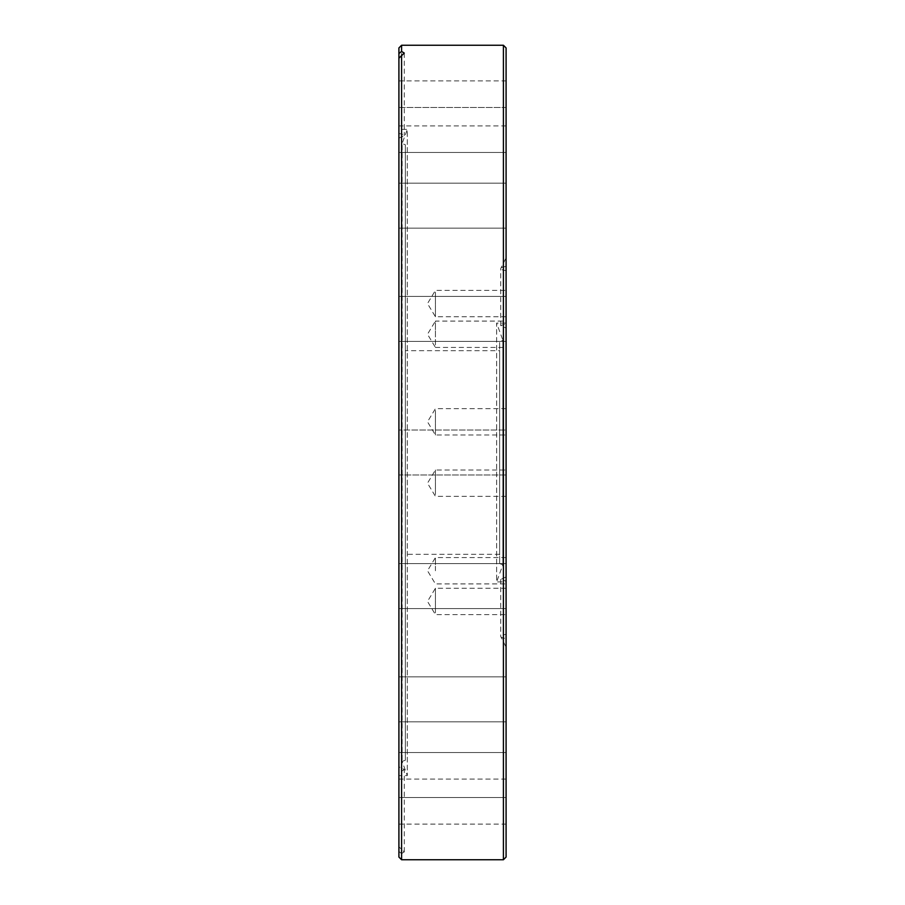 <?xml version="1.0" encoding="UTF-8"?>
<svg xmlns="http://www.w3.org/2000/svg" width="905" height="905" viewBox="0 0 905 905"><rect width="100%" height="100%" fill="white"/><g stroke="black" fill="none" stroke-linecap="round" stroke-linejoin="round"><path stroke-width="0.68" stroke-dasharray="4.53 3.39" d="M398.913 107.457L506.087 107.457L506.087 152.47L506.087 107.457L506.087 152.47L506.087 107.457L398.913 107.457L398.913 775.619L407.295 775.619L407.295 129.381L402.125 143.578L402.125 761.422L402.125 143.578L405.35 144.755L405.35 760.245L402.125 761.422L407.295 775.619L407.295 129.381L398.913 129.381L398.913 133.465L398.913 58.214M499.651 350.688L499.651 554.312L499.651 350.688L405.35 350.688L405.35 554.312L405.35 350.688M499.651 554.312L405.35 554.312M401.594 853.562L404.275 851.922L398.913 846.786L398.913 766.852L404.275 769.408L402.408 770.789L398.913 771.535L398.913 851.458L401.594 853.562L401.594 859.75M506.087 47.931L506.087 857.069M506.087 103.385L506.087 125.897L506.087 103.385M398.913 103.385L398.913 125.897L398.913 103.385M506.087 189.733L506.087 228.151L506.087 189.733M398.913 221.555L398.913 183.138L398.913 221.555M506.087 298.107L506.087 341.411L506.087 298.107M398.913 339.692L398.913 296.399L398.913 339.692M506.087 475.001L398.913 475.001L398.913 429.999L398.913 475.001L398.913 429.999L398.913 475.001L506.087 475.001L506.087 429.999L506.087 475.001L506.087 429.999L398.913 429.999L506.087 429.999L506.087 475.001M506.087 565.308L506.087 608.601L506.087 565.308M398.913 606.893L398.913 563.589L398.913 606.893M506.087 683.445L506.087 721.862L506.087 683.445M398.913 715.267L398.913 676.85L398.913 715.267M506.087 766.422L506.087 797.543L506.087 766.422M398.913 783.651L398.913 752.53L398.913 783.651M506.087 801.615L506.087 779.103L506.087 801.615M398.913 801.615L398.913 779.103L398.913 801.615M398.913 138.148L404.275 135.592L402.408 134.212L398.913 133.465M499.651 563.589L502.875 564.765L496.63 581.904L496.63 323.096L502.875 340.235L502.875 564.765L502.875 340.235L499.651 341.411L499.651 563.589L499.651 341.411M506.087 323.096L496.63 323.096L496.63 581.904L506.087 581.904L506.087 581.078L500.725 579.472L506.087 576.892L506.087 323.096L506.087 323.922L500.725 325.529L506.087 328.108L506.087 581.904M506.087 570.75L506.087 557.571L506.087 570.75M435.418 570.75L435.418 557.571L435.418 570.75M506.087 433.224L506.087 408.641L506.087 433.224M435.418 410.406L435.418 434.988L435.418 410.406M506.087 314.985L506.087 290.403L506.087 314.985M435.418 292.168L435.418 316.75L435.418 292.168M506.087 341.411L398.913 341.411L506.087 341.411L506.087 334.25L506.087 347.43L435.418 347.43L435.418 334.25L435.418 347.43L427.499 334.25L435.418 321.083L435.418 334.25L435.418 321.083L506.087 321.083L506.087 334.25L506.087 321.083M506.087 471.777L506.087 496.359L506.087 471.777M435.418 494.594L435.418 470.012L435.418 494.594M506.087 590.015L506.087 614.597L506.087 590.015M435.418 612.832L435.418 588.25L435.418 612.832M506.087 266.466A13.394 2.613 0 0 0 500.725 268.559A13.394 2.613 0 0 0 506.087 270.64L506.087 323.922M506.087 576.892L506.087 634.36A13.394 2.613 0 0 0 500.725 636.441A13.394 2.613 0 0 0 506.087 638.534L506.087 581.078M506.087 634.36L506.087 638.534M506.087 328.108L506.087 270.64M398.913 766.852L398.913 129.381M398.913 775.619L398.913 771.535M398.913 857.069L398.913 851.458M398.913 766.422L398.913 797.543L398.913 766.422M398.913 683.445L398.913 721.862L398.913 683.445M398.913 565.308L398.913 608.601L398.913 565.308M398.913 298.107L398.913 296.399L398.913 298.107M398.913 189.733L398.913 183.138L398.913 189.733M398.913 846.786L398.913 53.542M405.35 760.245L405.35 144.755M503.406 859.75L503.406 45.25M401.594 45.25L401.594 850.1M506.087 125.897L398.913 125.897M506.087 152.47L398.913 152.47L506.087 152.47M506.087 228.151L398.913 228.151L506.087 228.151M506.087 563.589L398.913 563.589L506.087 563.589M506.087 676.85L398.913 676.85L506.087 676.85M506.087 752.53L398.913 752.53L506.087 752.53M506.087 779.103L398.913 779.103M506.087 557.571L435.418 557.571L427.499 570.75L435.418 583.917L506.087 583.917M506.087 408.641L435.418 408.641L427.499 421.821L435.418 434.988L506.087 434.988M506.087 316.75L435.418 316.75L427.499 303.571L435.418 290.403L506.087 290.403M506.087 496.359L435.418 496.359L427.499 483.18L435.418 470.012L506.087 470.012M506.087 588.25L435.418 588.25L427.499 601.429L435.418 614.597L506.087 614.597M500.725 325.574L500.725 268.559L506.087 257.834M500.725 579.426L500.725 636.441L506.087 647.166M404.275 851.922L404.275 769.408M404.275 53.078L404.275 135.592M398.913 183.138L506.087 183.138L398.913 183.138M398.913 296.399L506.087 296.399L398.913 296.399M398.913 608.601L506.087 608.601L398.913 608.601M398.913 721.862L506.087 721.862L398.913 721.862M398.913 797.543L506.087 797.543L398.913 797.543M398.913 824.116L506.087 824.116M398.913 80.884L506.087 80.884"/><path stroke-width="1.36" d="M401.594 859.75L503.406 859.75L503.406 45.25L401.594 45.25L398.913 47.931L398.913 53.542L401.594 51.438L404.275 53.078L398.913 58.214L398.913 857.069L401.594 859.75L401.594 54.9M503.406 859.75L506.087 857.069L506.087 47.931L503.406 45.25M506.087 347.43L506.087 341.411M398.913 47.931L398.913 107.457M401.594 51.438L401.594 45.25"/></g></svg>
